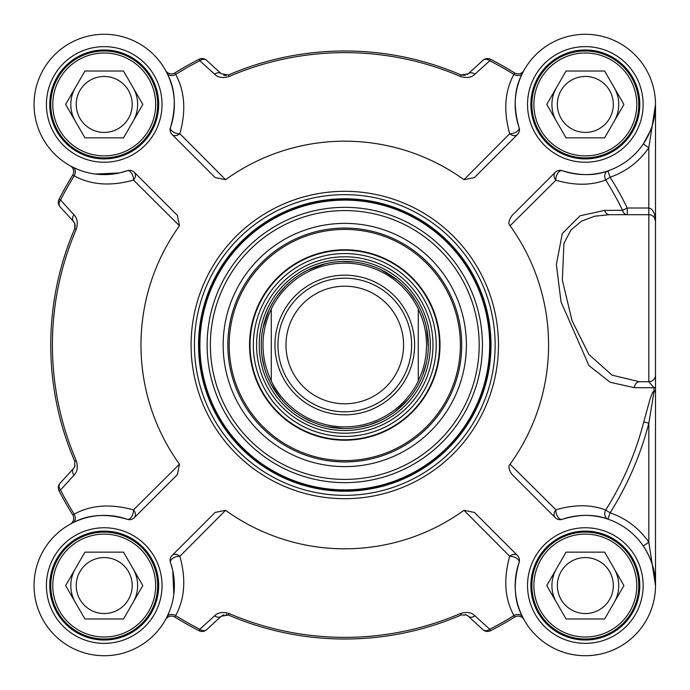 <?xml version="1.0" encoding="UTF-8"?>
<svg xmlns="http://www.w3.org/2000/svg" width="690" height="690" viewBox="0 0 690 690"><rect width="100%" height="100%" fill="white"/><g stroke="black" fill="none" stroke-linecap="round" stroke-linejoin="round"><path stroke-width="1.03" d="M271.274 381.027C260.216 357.006 260.216 332.994 271.274 308.973L271.274 381.027L271.274 308.973A81.86 81.86 0 0 1 418.287 308.973L422.34 318.823L424.523 326.508L425.946 334.374L426.636 345L425.946 355.626L424.523 363.492L422.34 371.177L418.287 381.027L418.287 308.973L418.287 381.027A81.86 81.86 0 0 1 271.274 381.027A81.86 81.86 0 0 0 418.287 381.027M428.309 345A83.525 83.525 0 0 0 303.014 272.662A83.525 83.525 0 0 0 303.014 417.338A83.525 83.525 0 0 0 428.309 345M411.602 345A66.818 66.818 0 0 0 311.371 287.135A66.818 66.818 0 0 0 311.371 402.865A66.818 66.818 0 0 0 411.602 345M403.581 345A58.805 58.805 0 0 0 315.373 294.078A58.805 58.805 0 0 0 315.373 395.922A58.805 58.805 0 0 0 403.581 345M461.714 345A116.938 116.938 0 0 1 286.307 446.275A116.938 116.938 0 0 1 286.307 243.725A116.938 116.938 0 0 1 461.714 345M639.794 585.56A54.458 54.458 0 0 0 558.107 538.398A54.458 54.458 0 0 0 558.107 632.721A54.458 54.458 0 0 0 639.794 585.56A54.458 54.458 0 0 1 558.107 632.721A54.458 54.458 0 0 1 558.107 538.398A54.458 54.458 0 0 1 639.794 585.56A54.458 54.458 0 0 1 558.107 632.721A54.458 54.458 0 0 1 558.107 538.398A54.458 54.458 0 0 1 639.794 585.56M158.683 104.44A54.458 54.458 0 0 0 76.987 57.279A54.458 54.458 0 0 0 76.987 151.602A54.458 54.458 0 0 0 158.683 104.44A54.458 54.458 0 0 1 76.987 151.602A54.458 54.458 0 0 1 76.987 57.279A54.458 54.458 0 0 1 158.683 104.44A54.458 54.458 0 0 1 76.987 151.602A54.458 54.458 0 0 1 76.987 57.279A54.458 54.458 0 0 1 158.683 104.44M158.683 585.56A54.458 54.458 0 0 0 76.987 538.398A54.458 54.458 0 0 0 76.987 632.721A54.458 54.458 0 0 0 158.683 585.56A54.458 54.458 0 0 1 76.987 632.721A54.458 54.458 0 0 1 76.987 538.398A54.458 54.458 0 0 1 158.683 585.56A54.458 54.458 0 0 1 76.987 632.721A54.458 54.458 0 0 1 76.987 538.398A54.458 54.458 0 0 1 158.683 585.56M607.942 170.861A6.684 5.158 -108.8 0 0 605.682 179.978L610.098 177.192L607.942 170.861C594.737 175.933 579.496 175.872 562.229 170.689A6.684 6.684 0 0 0 555.303 172.276A6.684 5.201 -135 0 0 555.916 180.211A6.684 3.743 109.2 0 1 557.718 173.259A6.684 3.743 109.2 0 1 562.229 170.689A70.164 70.164 0 0 0 655.06 112.272A70.164 70.164 0 0 0 577.504 34.716A70.164 70.164 0 0 0 519.087 127.547A6.684 3.519 -19.2 0 1 516.534 131.807A6.684 3.519 -19.2 0 1 509.686 133.713A6.684 5.011 -135 0 0 517.5 134.472A6.684 6.684 0 0 0 519.087 127.547C513.024 106.605 514.179 88.467 522.546 73.131A6.684 5.02 26.5 0 1 513.903 74.416C504.752 91.235 503.346 111.004 509.686 133.713L463.982 179.685A203.809 203.809 0 0 0 225.578 179.685L179.874 133.713A6.684 3.519 19.2 0 1 173.026 131.807A6.684 3.519 19.2 0 1 170.464 127.547A6.684 6.684 0 0 0 172.052 134.472A6.684 5.011 135 0 0 179.874 133.713C186.205 110.961 184.799 91.192 175.657 74.416L174.984 72.881A6.684 6.684 0 0 1 165.643 70.527L165.6 70.449A6.684 6.684 0 0 0 165.643 70.527L166.005 71.191M655.5 585.491L655.5 585.56C655.595 571.777 651.524 558.598 643.296 546.023L648.816 542.254L648.816 423.194L653.982 391.851L655.5 391.066L655.5 585.56L648.816 542.254A76.849 76.849 0 0 0 610.098 512.808A313.933 313.933 0 0 0 648.816 423.194L643.761 421.892A308.715 308.715 0 0 1 605.682 510.022A6.684 5.158 -71.2 0 0 607.942 519.139L610.098 512.808L605.682 510.022C591.209 504.45 574.623 504.373 555.916 509.789L510.074 464.223A203.809 203.809 0 0 0 510.074 225.777L555.916 180.211C574.632 185.627 591.227 185.55 605.682 179.978A308.715 308.715 0 0 1 622.553 210.295L627.245 208.018A313.933 313.933 0 0 0 610.098 177.192A76.849 76.849 0 0 0 648.816 147.746L655.5 104.518M654.5 217.868L655.5 221.378C655.095 213.279 652.869 208.82 648.816 208.018L627.245 208.018L627.245 214.694A6.684 4.994 -90 0 1 622.553 210.295L604.673 210.416L580.066 215.763L562.264 233.599L556.382 264.52L561.03 301.901L588.95 365.571L610.176 382.269L634.326 387.677A49479.219 9268.158 13.8 0 0 652.55 387.72L653.991 387.72A270.894 3.493 90 0 1 653.982 391.083L652.654 392.386L650.109 398.829L643.761 421.892M653.982 391.851A6.684 5.149 83.7 0 1 653.982 391.083L655.5 391.066L655.5 104.44M655.5 224.724L655.5 221.378A6.684 6.684 0 0 0 648.816 214.694L609.313 214.694A6.684 4.968 90 0 1 604.673 210.416M166.005 618.809L165.643 619.473A6.684 6.684 0 0 0 165.6 619.551L165.643 619.473A6.684 6.684 0 0 1 174.984 617.119L175.657 615.584C184.808 598.756 186.214 578.988 179.874 556.287A6.684 5.011 45 0 0 172.052 555.528A6.684 6.684 0 0 0 170.464 562.454A6.684 3.519 160.8 0 1 173.026 558.193A6.684 3.519 160.8 0 1 179.874 556.287L225.578 510.315A203.809 203.809 0 0 0 463.982 510.315L474.401 512.428L517.5 555.528A6.684 5.011 -45 0 0 509.686 556.287A6.684 3.519 -160.8 0 1 516.534 558.193A6.684 3.519 -160.8 0 1 519.087 562.454A70.164 70.164 0 0 0 577.504 655.284A70.164 70.164 0 0 0 655.06 577.728A70.164 70.164 0 0 0 562.229 519.311A6.684 3.743 70.8 0 1 557.718 516.741A6.684 3.743 70.8 0 1 555.916 509.789A6.684 5.201 -45 0 0 555.303 517.724A6.684 6.684 0 0 0 562.229 519.311C579.462 514.128 594.702 514.067 607.942 519.139M495.127 345A150.351 150.351 0 0 0 269.6 214.797A150.351 150.351 0 0 0 269.6 475.203A150.351 150.351 0 0 0 495.127 345M639.794 104.44A54.458 54.458 0 0 1 558.107 151.602A54.458 54.458 0 0 1 558.107 57.279A54.458 54.458 0 0 1 639.794 104.44A54.458 54.458 0 0 1 558.107 151.602A54.458 54.458 0 0 1 558.107 57.279A54.458 54.458 0 0 1 639.794 104.44M172.052 134.472L215.151 177.572L225.578 179.685M119.361 172.974L101.447 174.57L95.444 174.053L119.361 172.974L127.331 170.689A6.684 3.519 -109.2 0 1 131.583 173.25A6.684 3.519 -109.2 0 1 133.489 180.09A6.684 5.011 135 0 0 134.257 172.276A6.684 6.684 0 0 0 127.331 170.689A70.164 70.164 0 0 1 34.491 112.272A70.164 70.164 0 0 1 112.056 34.716A70.164 70.164 0 0 1 170.464 127.547C176.511 106.588 175.364 88.449 167.006 73.131L165.6 70.449A6.684 6.684 0 0 0 165.66 70.561M134.257 172.276L177.356 215.375L179.469 225.803A203.809 203.809 0 0 0 179.469 464.198L133.489 509.91A6.684 3.519 -70.8 0 1 131.583 516.75A6.684 3.519 -70.8 0 1 127.331 519.311A6.684 6.684 0 0 0 134.257 517.724A6.684 5.011 45 0 0 133.489 509.91C110.745 503.571 90.977 504.977 74.192 514.128A6.684 5.02 -116.5 0 1 72.907 522.77C88.225 514.421 106.364 513.265 127.331 519.311A70.164 70.164 0 0 0 34.491 577.728A70.164 70.164 0 0 0 112.056 655.284A70.164 70.164 0 0 0 170.464 562.454L172.75 570.423L173.828 594.332L172.75 570.423M134.257 517.724L177.356 474.625L179.469 464.198M172.052 555.528L215.151 512.428L225.578 510.315M655.5 585.456L655.5 585.56A70.164 70.164 0 0 1 523.96 619.551L522.546 616.869C514.197 601.551 513.041 583.412 519.087 562.454A6.684 6.684 0 0 0 517.5 555.528M555.303 517.724L511.971 474.392C508.694 469.588 508.064 466.199 510.074 464.223M555.303 172.276L511.971 215.608C508.702 220.412 508.073 223.802 510.074 225.777M517.5 134.472L474.401 177.572L463.982 179.685M463.982 510.315L509.686 556.287C503.346 579.039 504.752 598.808 513.903 615.584L514.576 617.119A6.684 6.684 0 0 1 523.908 619.473L523.96 619.551A6.684 6.684 0 0 0 523.908 619.473L523.917 619.473M174.984 617.119A320.747 320.747 0 0 0 199.039 630.72A6.684 6.684 -132.5 0 0 206.595 629.694L221.283 616.23L228.442 615.023A294.018 294.018 0 0 0 461.11 615.023L466.276 614.962L468.268 616.23A6.684 4.864 132.5 0 0 474.962 615.842L489.762 629.254A6.684 4.882 132.5 0 1 482.966 629.694A6.684 6.684 63 0 0 490.512 630.72L489.762 629.254A319.091 319.091 0 0 0 513.903 615.584A6.684 5.02 153.5 0 1 522.546 616.869M490.512 630.72A320.747 320.747 0 0 0 514.576 617.119M474.962 615.842C471.701 612.444 466.863 611.668 460.454 613.505A292.362 292.362 0 0 1 229.097 613.505C222.689 611.668 217.859 612.444 214.59 615.842L199.79 629.254L199.039 630.72M169.671 610.84L167.006 616.869A6.684 5.02 -153.5 0 1 175.657 615.584A319.091 319.091 0 0 0 199.79 629.254A6.684 4.882 -132.5 0 0 206.595 629.694L221.283 616.23A6.684 4.864 -132.5 0 1 214.59 615.842M167.006 616.869L165.6 619.551A70.164 70.164 0 0 1 54.605 635.171A70.164 70.164 0 0 1 70.233 524.176L70.302 524.133A6.684 6.684 0 0 0 72.666 514.792L74.192 514.128A319.091 319.091 0 0 1 60.53 489.986A6.684 4.882 -137.5 0 1 60.082 483.19A6.684 6.684 153 0 0 59.055 490.737A320.747 320.747 0 0 0 72.666 514.792M465.483 614.704A6.684 6.684 0 0 1 468.268 616.23L482.966 629.694M70.311 524.133L70.302 524.133A6.684 6.684 0 0 1 70.233 524.176L72.907 522.77M59.055 490.737L60.53 489.986L73.942 475.186A6.684 4.864 -137.5 0 1 73.545 468.493L60.082 483.19M70.967 166.23L70.311 165.867A6.684 6.684 0 0 0 70.233 165.824L70.302 165.867A6.684 6.684 0 0 1 72.666 175.208A320.747 320.747 0 0 0 59.055 199.263A6.684 6.684 -42.5 0 0 60.082 206.81L73.545 221.507L74.787 223.439L74.753 228.666A294.018 294.018 0 0 0 74.753 461.334L74.813 466.5L73.545 468.493A6.684 6.684 0 0 0 75.072 465.698M73.942 475.186C77.332 471.917 78.108 467.087 76.271 460.679A292.362 292.362 0 0 1 76.271 229.322C78.108 222.939 77.332 218.1 73.942 214.814L60.53 200.014L59.055 199.263M75.029 224.147A6.684 6.684 0 0 0 73.545 221.507A6.684 4.864 -42.5 0 1 73.942 214.814M73.545 221.507L60.082 206.81A6.684 4.882 -42.5 0 1 60.53 200.014A319.091 319.091 0 0 1 74.192 175.872C91.02 185.032 110.788 186.438 133.489 180.09L179.469 225.803M72.666 175.208L74.192 175.872A6.684 5.02 -63.5 0 0 72.907 167.23L70.233 165.824A6.684 6.684 0 0 1 70.32 165.867M78.936 169.895L72.907 167.23M523.555 71.191L523.908 70.527A6.684 6.684 0 0 0 523.96 70.449L523.917 70.527A6.684 6.684 0 0 1 514.576 72.881A320.747 320.747 0 0 0 490.512 59.28A6.684 6.684 47.5 0 0 482.966 60.306L468.268 73.77L461.11 74.977A294.018 294.018 0 0 0 228.442 74.977L221.283 73.77A6.684 4.864 -47.5 0 0 214.59 74.158L199.79 60.746A6.684 4.882 -47.5 0 1 206.595 60.306A6.684 6.684 -117 0 0 199.039 59.28L199.79 60.746A319.091 319.091 0 0 0 175.657 74.416A6.684 5.02 -26.5 0 1 167.006 73.131M199.039 59.28A320.747 320.747 0 0 0 174.984 72.881M214.59 74.158C217.842 77.556 222.68 78.332 229.097 76.495A292.362 292.362 0 0 1 460.454 76.495C466.863 78.332 471.701 77.556 474.962 74.158L489.762 60.746L490.512 59.28M467.208 74.563A6.684 6.684 0 0 0 468.268 73.77A6.684 4.864 47.5 0 1 474.962 74.158M468.268 73.77L482.966 60.306A6.684 4.882 47.5 0 1 489.762 60.746A319.091 319.091 0 0 1 513.903 74.416L514.576 72.881M522.546 73.131L523.96 70.449A6.684 6.684 0 0 1 523.908 70.535M221.283 73.77L206.595 60.306M650.42 130.66L643.296 143.977L648.816 147.746L648.816 381.751L653.991 387.72A6.684 1.13 180 0 0 655.5 387.004M655.483 105.889L654.827 114.178L652.136 125.916M654.948 377.732A6.684 6.684 0 0 1 648.816 381.751L639.492 381.751A6.684 5.192 -90 0 0 634.326 387.677M655.5 375.067A6.684 6.684 0 0 1 648.816 381.751A6.684 6.684 0 0 0 655.5 375.067L655.5 375.075M639.492 381.751L612.082 375.144L588.906 354.479L572.062 320.703L562.35 280.174L563.928 243.398L570.923 230.046L581.549 221.128L594.677 216.22L609.313 214.694M466.397 345A121.613 121.613 0 0 0 283.97 239.68A121.613 121.613 0 0 0 283.97 450.32A121.613 121.613 0 0 0 466.397 345M490.116 345A145.34 145.34 0 0 0 272.11 219.135A145.34 145.34 0 0 0 272.11 470.865A145.34 145.34 0 0 0 490.116 345A145.34 145.34 0 0 0 272.11 219.135A145.34 145.34 0 0 0 272.11 470.865A145.34 145.34 0 0 0 490.116 345M316.839 253.972A95.22 95.22 0 0 0 279.916 414.707A95.22 95.22 0 0 0 437.581 366.321A95.22 95.22 0 0 0 316.839 253.972M370.659 429.327A88.208 88.208 0 0 0 404.866 280.425A88.208 88.208 0 0 0 258.81 325.249A88.208 88.208 0 0 0 370.659 429.327M636.792 585.56A51.457 51.457 0 0 0 559.607 541.003A51.457 51.457 0 0 0 559.607 630.117A51.457 51.457 0 0 0 636.792 585.56M604.63 552.147L623.915 585.56L604.63 618.973L566.05 618.973L546.756 585.56L566.05 552.147L604.63 552.147M638.793 585.56A53.458 53.458 0 0 0 558.607 539.261A53.458 53.458 0 0 0 558.607 631.85A53.458 53.458 0 0 0 638.793 585.56M613.324 585.56A27.988 27.988 0 0 0 571.346 561.324A27.988 27.988 0 0 0 571.346 609.796A27.988 27.988 0 0 0 613.324 585.56M155.673 585.56A51.457 51.457 0 0 0 78.496 541.003A51.457 51.457 0 0 0 78.496 630.117A51.457 51.457 0 0 0 155.673 585.56M123.51 552.147L142.796 585.56L123.51 618.973L84.93 618.973L65.636 585.56L84.93 552.147L123.51 552.147M157.674 585.56A53.458 53.458 0 0 0 77.487 539.261A53.458 53.458 0 0 0 77.487 631.85A53.458 53.458 0 0 0 157.674 585.56M132.204 585.56A27.988 27.988 0 0 0 90.226 561.324A27.988 27.988 0 0 0 90.226 609.796A27.988 27.988 0 0 0 132.204 585.56M636.792 104.44A51.457 51.457 0 0 0 559.607 59.883A51.457 51.457 0 0 0 559.607 148.997A51.457 51.457 0 0 0 636.792 104.44M604.63 71.027L623.915 104.44L604.63 137.853L566.05 137.853L546.756 104.44L566.05 71.027L604.63 71.027M638.793 104.44A53.458 53.458 0 0 0 558.607 58.15A53.458 53.458 0 0 0 558.607 150.739A53.458 53.458 0 0 0 638.793 104.44M613.324 104.44A27.988 27.988 0 0 0 571.346 80.204A27.988 27.988 0 0 0 571.346 128.676A27.988 27.988 0 0 0 613.324 104.44M155.673 104.44A51.457 51.457 0 0 0 78.496 59.883A51.457 51.457 0 0 0 78.496 148.997A51.457 51.457 0 0 0 155.673 104.44M123.51 71.027L142.796 104.44L123.51 137.853L84.93 137.853L65.636 104.44L84.93 71.027L123.51 71.027M157.674 104.44A53.458 53.458 0 0 0 77.487 58.15A53.458 53.458 0 0 0 77.487 150.739A53.458 53.458 0 0 0 157.674 104.44M132.204 104.44A27.988 27.988 0 0 0 90.226 80.204A27.988 27.988 0 0 0 90.226 128.676A27.988 27.988 0 0 0 132.204 104.44M556.399 568.853A33.413 33.413 0 0 0 556.399 602.266M614.273 602.266A33.413 33.413 0 0 0 618.749 585.56A33.413 33.413 0 0 1 614.273 602.266A33.413 33.413 0 0 0 614.273 568.853A33.413 33.413 0 0 1 618.749 585.56A33.413 33.413 0 0 0 614.273 568.853M75.288 568.853A33.413 33.413 0 0 0 75.288 602.266M133.153 602.266A33.413 33.413 0 0 0 137.629 585.56A33.413 33.413 0 0 1 133.153 602.266A33.413 33.413 0 0 0 133.153 568.853A33.413 33.413 0 0 1 137.629 585.56A33.413 33.413 0 0 0 133.153 568.853M137.629 104.44A33.413 33.413 0 0 0 133.153 87.734A33.413 33.413 0 0 1 133.153 121.147A33.413 33.413 0 0 0 137.629 104.44M75.288 87.734A33.413 33.413 0 0 0 75.288 121.147M556.399 87.734A33.413 33.413 0 0 0 556.399 121.147M614.273 121.147A33.413 33.413 0 0 0 618.749 104.44A33.413 33.413 0 0 1 614.273 121.147A33.413 33.413 0 0 0 614.273 87.734A33.413 33.413 0 0 1 618.749 104.44A33.413 33.413 0 0 0 614.273 87.734M460.454 76.495L461.11 74.977L465.164 75.374M223.741 75.193L226.122 75.512M76.271 229.322L74.753 228.666L75.245 225.242L74.796 228.571M229.097 613.505L228.442 615.023L226.053 614.488M223.853 614.773L222.232 615.506M467.216 615.437L465.164 614.626M414.604 345A69.828 69.828 0 0 1 309.862 405.47A69.828 69.828 0 0 1 309.862 284.53A69.828 69.828 0 0 1 414.604 345M418.287 308.973A81.86 81.86 0 0 0 271.274 308.973M655.5 221.378A6.684 6.684 0 0 0 648.816 214.694M491.013 345A146.237 146.237 0 0 0 271.662 218.359A146.237 146.237 0 0 0 271.662 471.641A146.237 146.237 0 0 0 491.013 345M643.14 104.44A57.805 57.805 0 0 0 556.433 54.381A57.805 57.805 0 0 0 556.433 154.5A57.805 57.805 0 0 0 643.14 104.44M162.021 104.44A57.805 57.805 0 0 0 75.322 54.381A57.805 57.805 0 0 0 75.322 154.5A57.805 57.805 0 0 0 162.021 104.44M162.021 585.56A57.805 57.805 0 0 0 75.322 535.5A57.805 57.805 0 0 0 75.322 635.619A57.805 57.805 0 0 0 162.021 585.56M498.465 345A153.689 153.689 0 0 0 267.936 211.899A153.689 153.689 0 0 0 267.936 478.101A153.689 153.689 0 0 0 498.465 345M643.14 585.56A57.805 57.805 0 0 0 556.433 535.5A57.805 57.805 0 0 0 556.433 635.619A57.805 57.805 0 0 0 643.14 585.56M466.276 614.962L461.11 615.023L460.454 613.505M74.813 466.5L74.753 461.334L76.271 460.679M228.442 74.977L229.097 76.495M479.196 345A134.421 134.421 0 0 0 277.57 228.588A134.421 134.421 0 0 0 277.57 461.412A134.421 134.421 0 0 0 479.196 345M482.431 345A137.646 137.646 0 0 0 275.957 225.794A137.646 137.646 0 0 0 275.957 464.206A137.646 137.646 0 0 0 482.431 345M489.659 345A144.883 144.883 0 0 0 272.334 219.532A144.883 144.883 0 0 0 272.334 470.468A144.883 144.883 0 0 0 489.659 345M358.869 427.334L369.288 424.85A83.55 83.55 0 0 0 424.652 320.488A83.55 83.55 0 0 0 320.264 265.132A83.55 83.55 0 0 0 264.908 369.512A83.55 83.55 0 0 0 369.288 424.868L380.475 420.512M369.875 426.765A85.534 85.534 0 0 0 403.046 282.382A85.534 85.534 0 0 0 261.415 325.853A85.534 85.534 0 0 0 369.875 426.765M310.862 234.488A115.601 115.601 0 0 0 266.029 429.629A115.601 115.601 0 0 0 457.444 370.884A115.601 115.601 0 0 0 310.862 234.488M316.986 254.429A94.737 94.737 0 0 0 280.244 414.354A94.737 94.737 0 0 0 437.115 366.209A94.737 94.737 0 0 0 316.986 254.429M317.952 257.577A91.442 91.442 0 0 0 257.361 371.832A91.442 91.442 0 0 0 371.608 432.423A91.442 91.442 0 0 0 432.199 318.168A91.442 91.442 0 0 0 317.952 257.577M74.787 223.439L74.753 228.666M655.5 585.422L655.5 584.982M655.5 105.251L655.5 104.647M654.827 114.178L652.654 124.226M394.827 411.87L408.308 399.234M422.892 374.575L426.325 363.078M428.292 346.44L426.567 328.043M416.027 301.401L409.041 291.646M397.104 279.89L381.51 269.98M353.996 261.984L342.007 261.519M325.404 263.752L308.016 269.997M284.832 286.833L277.113 296.027M268.703 310.509L262.985 328.078M262.079 356.713L264.606 368.451M270.903 383.968L281.279 399.26M303.341 417.528L312.967 422.228M327.327 426.687L343.879 428.524M465.172 75.365L461.17 75.003"/></g></svg>
